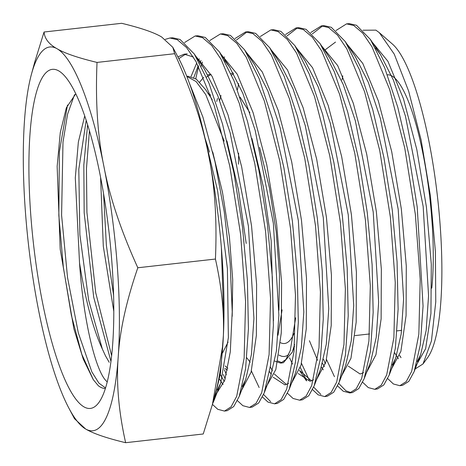 <?xml version="1.0" encoding="UTF-8"?>
<svg xmlns="http://www.w3.org/2000/svg" width="466" height="466" viewBox="0 0 466 466"><rect width="100%" height="100%" fill="white"/><g stroke="black" fill="none" stroke-linecap="round" stroke-linejoin="round"><path stroke-width="0.7" d="M238.528 164.166A127.766 28.601 83.6 0 1 238.633 153.256M431.778 288.169A127.766 28.601 -96.4 0 0 424.025 159.127A127.766 28.601 -96.4 0 0 392.017 76.005A127.766 28.601 -96.4 0 0 387.403 74.828M402.583 385.306L408.828 381.363L414.163 371.588L420.332 344.677L423.058 306.034L417.216 207.044L408.932 155.056L397.783 107.227L384.596 67.576L370.383 39.429L356.502 25.286L349.308 23.644L346.564 23.865L353.758 25.508L362.752 33.138L371.932 46.699L389.675 89.513L404.756 148.054L415.352 214.383L420.198 279.425L418.841 334.268L411.659 371.396L406.236 381.596L399.851 385.697L393.391 383.978L387.712 378.602M374.798 389.326L377.524 388.929L383.809 384.968L389.174 375.136L395.36 348.149L398.11 309.273L397.073 261.822L392.244 209.822L383.926 157.601L372.748 109.638L359.507 69.801L345.236 41.521L331.297 27.313L324.074 25.665L321.324 25.886L328.553 27.535L337.582 35.195L346.803 48.819L364.604 91.796L379.743 150.553L390.386 217.226L395.25 282.518L393.887 337.634L386.669 374.955L381.211 385.207L374.798 389.326L368.303 387.601L362.665 382.277M338.718 383.436L345.953 390.823L351.096 392.628M285.489 34.542L296.091 27.902L303.349 29.562L312.418 37.268L321.668 50.94L339.557 94.149L354.772 153.256L365.431 220.144L370.313 285.775L368.926 341.077L361.674 378.503L356.193 388.807L349.745 392.949L352.471 392.558L358.791 388.574L364.173 378.707L370.406 351.556L373.161 312.5L372.124 264.834L367.278 212.636L358.937 160.222L347.7 111.986L334.396 71.962L320.055 43.565L306.092 29.341L298.828 27.686M349.745 392.949L343.221 391.219L337.617 385.953M324.691 396.578L327.417 396.182L333.755 392.191L339.172 382.277L345.44 354.999L348.219 315.785L347.182 267.95L342.318 215.461L333.936 162.785L322.647 114.321L309.29 74.152L294.908 45.662L280.882 31.368L273.606 29.702L270.857 29.923L278.138 31.589L287.254 39.33L296.545 53.072L314.492 96.45L329.765 155.784L340.477 223.028L345.364 288.926L343.966 344.444L336.679 382.068L331.169 392.419L324.691 396.578L318.132 394.836L312.564 389.623M299.638 400.201L302.364 399.811L308.742 395.785L314.195 385.801L320.486 358.377L323.27 318.977L322.227 270.915L317.346 218.239L308.929 165.325L297.593 116.663L284.196 76.36L269.762 47.759L255.683 33.395L248.366 31.723L245.623 31.944L252.933 33.616L262.084 41.392L271.416 55.204L289.438 98.769L304.752 158.312L315.505 225.818L320.416 292.042L319.012 347.834L311.678 385.644L306.145 396.024L299.638 400.201L293.044 398.453L287.516 393.298M274.579 403.83L277.311 403.434L283.73 399.379L289.211 389.331L295.526 361.791L298.322 322.204L297.273 273.903L292.368 220.977L283.922 167.859L272.534 118.981L259.067 78.474L244.557 49.757L230.472 35.422L223.132 33.744L220.383 33.966L227.728 35.637L236.909 43.449L246.269 57.295L264.362 101.029L279.757 160.904L290.551 228.724L295.473 295.228L294.052 351.259L286.695 389.18L281.126 399.63L274.579 403.83L267.962 402.076L262.469 396.974M249.526 407.453L252.252 407.063L258.694 403.003L264.199 392.937L270.554 365.274L273.379 325.513L272.33 277.008L267.408 223.826L258.933 170.486L247.51 121.416L233.996 80.746L219.428 51.883L205.267 37.449L197.899 35.76L195.155 35.981L202.524 37.664L211.733 45.499L221.134 59.421L239.308 103.37L254.762 163.49L265.591 231.555L270.53 298.333L269.098 354.649L261.688 392.768L256.096 403.247L249.526 407.453L242.873 405.694L237.415 400.643M224.472 411.082L227.198 410.686L233.682 406.597L239.215 396.467L245.594 368.688L248.43 328.763L247.388 280.072L242.448 226.686L233.938 173.096L222.468 123.816L208.908 82.971L194.287 53.992L180.062 39.476L172.665 37.781L169.915 38.002L177.319 39.692L186.575 47.573L196.011 61.553L214.255 105.7L229.755 166.042L240.631 234.456L245.582 301.514L244.137 358.063L236.699 396.31L231.078 406.847L224.472 411.082L217.785 409.311L212.426 404.389M335.963 30.546L346.564 23.865M322.711 25.857L312.272 33.96M326.555 359.56L334.472 376.697M325.39 363.841L323.561 359.298M310.729 32.544L321.324 25.886M297.477 27.878L287.039 35.946M301.502 363.363L309.354 380.303M313.67 387.124L320.864 394.44M306.71 380.844L300.337 367.616M260.255 36.54L270.857 29.923M247.003 31.915L236.559 39.936M251.395 370.971L259.131 387.526M263.575 394.498L270.694 401.68M235.015 38.538L245.623 31.944M202.436 62.054L201.3 66.108M224.437 369.823L226.348 374.769M225.16 378.922L223.354 374.524M195.749 78.748L198.551 66.312M209.782 40.536L220.383 33.96M184.542 42.54L195.155 35.981M165.348 39.342L169.915 38.002M423.006 363.952L427.637 357.614A162.378 36.348 -96.4 0 0 437.597 197.759A162.378 36.348 -96.4 0 0 392.436 44.084L379.312 32.661L394.248 54.12L408.682 91.225L421.136 140.062L430.374 195.615L435.407 251.634L435.762 301.916L431.44 340.926L423.006 363.952L415.09 369.002M363.008 30.226L375.881 30.139L379.312 32.655M109.219 362.315L105.467 355.808L102.363 349.063C93.019 328.833 85.412 300.151 79.546 262.999C83.332 320.631 95.384 369.171 105.66 380.355L107.221 381.934M58.716 70.884A170.603 38.189 -96.4 0 0 34.076 248.978A170.603 38.189 -96.4 0 0 98.588 402.898A170.603 38.189 -96.4 0 0 109.3 234.608A170.603 38.189 -96.4 0 0 61.541 72.888A170.603 38.189 -96.4 0 0 58.716 70.884M105.398 388.44A152.452 34.129 83.6 0 1 98.373 385.778L93.235 379.58L83.257 359.105L73.89 328.839L60.196 249.205L57.149 166.403L60.277 132.56L66.347 107.809L75.777 93.782M216.737 101.46L217.482 98.518M231.043 73.727L233.082 72.783M233.571 73.645L231.637 75.096M221.018 95.518L219.678 100.47M213.271 153.844L213.253 154.229M199.652 82.127L203.7 77.28M207.888 74.787L210.952 74.304M273.455 320.73L271.154 240.526L263.459 187.309L251.949 138.472M211.034 74.444L206.444 77.071M186.808 76.389L196.11 81.556L205.762 94.621L224.187 141.151M246.199 243.462L238.475 189.982L226.913 140.883M212.24 99.613L205.465 89.472L196.337 79.173L187.641 76.133M110.966 361.424L93.701 297.221L84.171 212.741L83.822 164.999L87.614 124.783M89.431 130.765L86.455 168.645L86.932 212.444L95.693 292.596L111.636 355.774M93.322 379.703L81.812 354.311L71.362 315.296L63.335 267.152L58.833 215.449L59.38 151.677L67.506 104.996M74.513 94.697L67.587 114.141L62.992 142.078L61.594 215.158L67.535 277.55L78.329 332.922L91.86 371.915L98.85 383.064L105.549 387.951M246.84 357.865L250.207 362.251M227.472 369.998L224.723 368.437M225.195 365.956L227.822 368.309M223.849 322.501L221.367 247.632M125.628 442.7L203.24 433.986L212.432 404.366L215.857 391.755A193.099 43.227 -96.4 0 0 222.83 345.003A193.099 43.227 -96.4 0 0 208.535 154.863C202.745 124.381 191.45 90.66 174.651 53.707L172.81 47.311L161.65 36.989C154.054 32.451 140.726 27.89 121.667 23.3L44.054 32.014L34.863 61.634L31.438 74.245A193.099 43.227 -96.4 0 0 24.465 120.997A193.099 43.227 -96.4 0 0 38.76 311.137A193.099 43.227 -96.4 0 0 68.933 408.245A193.099 43.227 -96.4 0 0 85.645 429.011C93.241 433.549 106.568 438.11 125.628 442.7C118.626 411.373 116.162 382.72 118.23 356.746C119.779 330.831 126.309 301.17 137.82 267.764C121.014 230.81 109.72 197.089 103.935 166.607C97.621 136.183 95.32 101.454 97.033 62.421C77.973 57.836 64.646 53.27 57.05 48.732C48.93 44.253 44.602 38.678 44.054 32.014M172.81 47.311L178.362 57.755A193.099 43.227 83.6 0 1 208.535 154.863C214.843 185.287 217.144 220.016 215.432 259.049L137.82 267.764M212.432 404.366L222.83 345.003C224.897 319.029 222.433 290.382 215.432 259.049M174.651 53.707L97.033 62.421M68.933 408.245L74.484 418.689L85.645 429.011A193.099 43.227 -96.4 0 0 118.23 356.746A193.099 43.227 -96.4 0 0 103.935 166.607A193.099 43.227 -96.4 0 0 57.05 48.732A193.099 43.227 -96.4 0 0 31.438 74.245M79.529 263.005L75.3 177.861L78.352 142.066L84.719 115.964M113.803 311.393L103.301 246.264L100.586 177.325M204.953 137.942L209.519 152.12M259.609 147.39L269.377 187.687L276.21 231.678L279.472 274.189L278.942 310.228M294.489 346.191L293.714 347.834M288.71 354.603L286.479 355.966L284.178 356.531L281.726 356.292L278.889 355.063M277.841 360.964L282.023 362.752M295.683 317.8L290.277 350.514L285.908 359.525L280.678 363.113L283.41 362.717L292.252 352.226L294.623 344.415M280.678 363.113L274.742 361.08M102.363 349.063L88.639 300.145L79.872 234.683L78.801 169.251L86.204 120.368M113.593 295.345L106.405 245.559L103.569 193.705M212.682 151.84L222.527 192.522L229.418 236.938L232.715 279.88L232.196 316.338M228.072 342.096L222.567 352.908M207.877 93.316L210.667 95.081M240.042 97.097L249.881 112.76M282.087 309.873L277.992 335.217M401.034 357.667L399.653 355.442M212.548 403.94L214.232 399.991L220.47 373.26L223.412 335.054M294.063 333.347A127.766 28.601 83.6 0 1 284.575 343.5A127.766 28.601 83.6 0 1 280.462 342.702M189.231 82.785L202.937 117.135L214.954 161.568L224.286 211.954L230.181 263.61L232.214 311.725L230.297 351.836L224.74 380.215L216.166 394.219M178.822 58.629L185.678 54.132M195.703 56.106L212.071 76.296L227.99 114.805L241.656 166.811L251.541 225.806L256.603 284.417L256.376 335.322L251.081 372.177L241.545 390.368M224.303 381.473L220.29 374.513M193.78 77.548L198.236 65.694M199.646 62.951L201.062 60.563M220.814 54.027L237.194 74.164L253.125 112.725L266.785 164.836L276.623 223.901L281.598 282.466L281.254 333.132L275.825 369.515L266.173 387.019M246.071 52.029L262.311 72.009L278.109 110.174L291.669 161.731L301.479 220.22L306.5 278.313L306.273 328.757L301.019 365.228L291.565 383.163M286.485 384.526L274.392 374.07M272.412 370.802L270.327 366.911M271.247 49.978L287.423 69.853L303.162 107.838L316.67 159.168L326.445 217.401L331.442 275.243L331.221 325.454L325.99 361.738L316.577 379.563M311.55 380.897L299.44 370.359M296.428 47.94L312.54 67.704L328.215 105.514L341.671 156.617L351.411 214.593L356.391 272.179L356.175 322.152L350.962 358.255L341.59 375.957M324.487 366.66L322.501 363.34M321.616 45.901L337.664 65.566L353.275 103.202L366.684 154.083L376.382 211.809L381.339 269.138L381.124 318.872L375.934 354.783L366.602 372.357M346.791 43.856L362.775 63.411L378.328 100.877L391.685 151.526L401.348 209.001L406.288 266.074L406.072 315.581L400.906 351.3L391.615 368.757M341.997 79.925L342.819 75.894M371.891 41.765L387.893 61.262L403.469 98.798L416.82 149.586L426.437 207.166L431.289 264.21L430.939 313.478L425.627 348.708L416.196 365.426M400.515 356.909L399.624 355.535M200.671 120.222L217.61 190.751L227.396 268.69L228.369 337.629L220.715 383.035L217.302 390.007M177.907 56.899L184.093 54.19L193.303 56.945M194.287 53.992L204.382 69.102L217.744 95.542L230.134 132.711L248.39 226.08L253.929 318.464L251.419 354.498L245.704 379.493L242.291 386.448M223.092 384.578L219.538 379.219M191.077 76.471L196.739 62.875M198.242 60.423L199.332 58.885M224.589 60.487L229.522 66.999L242.833 93.322L255.176 130.323L273.356 223.272L278.878 315.243L276.379 351.096L270.688 375.957L264.199 392.937M223.639 58.198L224.571 56.887M244.58 49.798L254.675 64.914L267.927 91.109L280.212 127.929L298.322 220.43L303.82 311.952L301.345 347.636L295.689 372.381L289.2 389.355M288.57 383.413L284.936 384.881L273.187 377.21M271.253 374.419L269.581 371.693M237.433 89.693L238.662 83.676M269.762 47.759L279.85 62.869L293.044 88.959L305.271 125.61L323.288 217.657L328.769 308.708L326.305 344.205L320.684 368.827L314.195 385.801M313.571 379.825L310.001 381.258L298.234 373.522M292.531 364.115L289.549 357.818M294.908 45.662L305.003 60.778L318.138 86.746L330.312 123.24L348.259 214.873L353.717 305.504L351.265 340.821L345.667 365.303L339.172 382.277M323.282 369.841L321.342 367.01M317.55 360.311L309.418 340.71M320.055 43.565L330.144 58.681L343.226 84.521L355.348 120.834L373.219 212.03L378.66 302.218L376.225 337.367L370.662 361.733L364.173 378.707M363.579 372.625L360.102 374.006L348.329 366.154M324.552 50.299L335.514 42.074M345.236 41.521L355.325 56.631L368.338 82.366L380.407 118.51L398.191 209.24L403.608 298.962L401.191 333.924L395.663 358.162L392.244 365.076M375.544 48.05L380.477 54.551L393.438 80.169L405.455 116.156L423.163 206.473L428.557 295.759L426.151 330.545L420.647 354.643L417.233 361.517M398.424 358.779L394.673 352.826M402.577 385.306L399.851 385.697M298.84 27.686L296.091 27.902M210.935 74.269L210.125 74.333M294.471 346.43L292.269 352.185M401.64 330.359L397.137 330.866M369.509 333.965L355.01 335.596M187.233 53.84L184.093 54.19M220.715 383.035L214.226 400.003M245.704 379.493L239.215 396.467M229.522 66.999L219.428 51.883M395.663 358.162L389.174 375.136M380.477 54.551L370.388 39.435M420.647 354.643L414.152 371.623M306.343 380.71L299.976 371.175"/></g></svg>

